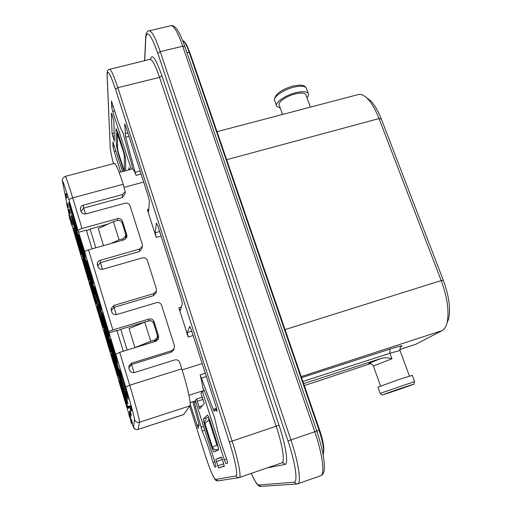 <?xml version="1.0" encoding="UTF-8"?>
<svg xmlns="http://www.w3.org/2000/svg" width="512" height="512" viewBox="0 0 512 512"><rect width="100%" height="100%" fill="white"/><g stroke="black" fill="none" stroke-linecap="round" stroke-linejoin="round"><path stroke-width="0.77" d="M204.787 430.24L202.202 431.098L194.022 401.408M216.051 466.714L214.829 467.13L213.018 462.528L214.861 461.907M125.229 124.941L124.64 125.088L124.666 123.955L125.715 126.298L148.32 196.454L149.408 201.434L148.538 211.91L147.296 209.523L156.262 237.453L155.232 232.762L156.358 223.002L157.702 225.574L181.363 299.002L182.368 303.744L180.205 310.816L178.842 307.789L188.224 337.03L187.283 332.563L189.658 326.374L191.213 329.562L216.102 406.797L216.973 411.283L215.021 409.85L214.285 411.27L213.242 409.357L200.134 374.938C201.696 380.864 202.605 385.325 202.854 388.32L202.931 387.866L203.878 389.632L213.856 415.507L215.264 420.256C216.666 427.475 218.931 435.981 222.054 445.786L226.138 457.651C227.194 460.698 227.635 462.541 227.456 463.174L225.952 463.648L224.282 459.91L202.317 391.322L200.922 393.197L204.23 403.539L199.686 408.8L196.576 399.034L195.379 400.64L215.245 463.13L216.019 466.758M141.088 174.003L136.077 175.347C134.419 171.187 133.229 169.037 132.512 168.902L132.006 165.53L122.957 132.768C121.107 129.664 118.835 123.93 116.134 115.565L111.501 101.018L111.597 106.675L113.325 106.24M120.678 172.045L113.946 150.618L112.954 146.413L112.87 141.888L122.522 171.558M136.077 175.347L135.123 172.358L140.128 171.021M71.418 216.896L71.341 215.725L71.77 216.8M73.51 222.067L79.354 243.174C79.475 244.819 75.277 231.398 72.8 222.259M125.216 392.909L128 403.654C128.102 406.061 119.29 376.915 119.379 375.162L122.355 383.424M123.046 385.658L123.827 388.224M86.368 260.89L86.419 260.563C87.078 261.306 92.992 281.267 93.242 283.584L93.261 283.878C93.261 285.491 86.784 263.904 86.368 260.89M125.747 399.526L127.859 407.808C127.962 410.035 119.539 382.144 119.622 380.576L122.886 389.888M124.211 394.253L124.518 395.283M94.234 286.848L94.298 286.598C94.963 287.328 101.05 307.821 101.19 309.818L101.203 310.029C101.21 311.718 94.541 289.536 94.234 286.848M114.579 356.73L114.662 356.653C115.309 357.286 121.722 378.771 121.574 379.827L121.574 379.878C121.613 381.683 114.586 358.413 114.579 356.73M98.867 304.838L98.931 304.64C99.571 305.306 105.619 325.651 105.696 327.392L105.702 327.552C105.722 329.21 99.104 307.219 98.867 304.838M83.52 254.15L83.565 253.805C84.179 254.496 89.907 273.83 90.189 276.179L90.214 276.486C90.214 278.01 83.968 257.158 83.52 254.15M111.622 354.33L111.686 354.24C112.23 354.746 118.176 374.675 118.086 375.712L118.086 375.77C118.131 377.344 111.667 355.91 111.622 354.33M104.314 330.144L104.365 330.01C104.909 330.522 110.694 349.952 110.707 351.29L110.707 351.398C110.739 352.909 104.454 332.032 104.314 330.144M99.405 312.755L103.411 327.296C103.437 328.749 97.325 308.397 97.082 306.221L97.35 306.522M89.926 282.56L89.965 282.31C90.49 282.842 95.987 301.35 96.179 303.245L96.198 303.462C96.218 304.864 90.259 285.018 89.926 282.56M82.854 259.149L82.88 258.835C83.398 259.379 88.755 277.459 89.037 279.616L89.062 279.898C89.075 281.248 83.277 261.875 82.854 259.149M78.272 241.734L78.298 241.357C78.842 241.952 84.23 260.154 84.57 262.541L84.602 262.88C84.602 264.243 78.765 244.723 78.272 241.734M85.472 265.53L85.51 265.229C86.061 265.811 91.584 284.442 91.834 286.566L91.859 286.835C91.866 288.256 85.869 268.25 85.472 265.53M97.018 304.858L92.749 289.587L97.126 302.97M100.109 313.92L100.166 313.754C100.73 314.317 106.554 333.875 106.618 335.437L106.624 335.578C106.65 337.12 100.314 316.064 100.109 313.92M107.552 338.528L107.616 338.413C108.192 338.963 114.17 359.034 114.131 360.288L114.138 360.378C114.17 361.984 107.654 340.358 107.552 338.528M115.078 363.418L115.142 363.347C115.725 363.885 121.882 384.493 121.734 385.427L121.734 385.466C121.779 387.136 115.072 364.915 115.078 363.418M110.97 347.379L111.04 347.283C111.654 347.872 117.843 368.627 117.754 369.792L117.754 369.856C117.786 371.558 111.027 349.139 110.97 347.379M103.302 322.048L103.366 321.894C103.974 322.502 109.99 342.707 110.01 344.198L110.01 344.32C110.035 345.952 103.469 324.147 103.302 322.048M88.23 272.25L88.282 271.962C88.864 272.595 94.566 291.802 94.784 293.894L94.803 294.144C94.81 295.648 88.608 274.963 88.23 272.25M80.826 247.776L80.858 247.411C81.44 248.051 86.989 266.803 87.302 269.178L87.334 269.498C87.334 270.938 81.293 250.778 80.826 247.776M75.981 229.248L76.006 228.819C76.614 229.517 82.195 248.397 82.573 251.021L82.611 251.418C82.605 252.87 76.525 232.55 75.981 229.248M91.149 279.347L91.206 279.078C91.827 279.757 97.715 299.584 97.894 301.632L97.914 301.862C97.92 303.456 91.494 282.048 91.149 279.347M106.675 330.63L106.752 330.496C107.392 331.149 113.619 352.045 113.587 353.453L113.587 353.555C113.613 355.283 106.797 332.672 106.675 330.63M110.246 339.712L110.33 339.597C111.021 340.301 117.472 361.939 117.376 363.245L117.376 363.328C117.408 365.171 110.317 341.683 110.246 339.712M78.598 235.245L78.637 234.829C79.283 235.584 85.037 255.053 85.389 257.67L85.427 258.048C85.414 259.584 79.117 238.566 78.598 235.245M119.104 369.203L119.264 369.222C120.32 370.797 128.282 397.466 128.154 399.014L128.154 399.085C128.262 401.696 119.021 371.174 119.104 369.203M73.811 229.28L73.664 227.93L74.157 229.184M77.242 238.938L81.344 254.176L76.141 238.182L75.354 234.778L75.718 235.77L76.55 235.533L77.325 238.918L76.506 239.142M68.723 202.931L68.794 202.349C69.76 203.949 76.557 227.053 77.107 230.586L77.171 231.123C77.363 233.715 69.568 207.686 68.723 202.931M102.189 313.12L102.266 312.941C102.944 313.658 109.203 334.707 109.235 336.371L109.242 336.512C109.254 338.272 102.381 315.462 102.189 313.12M412.275 375.373L400.365 379.014L377.939 387.155L380.16 393.325M306.95 97.805C308.518 96.006 308.941 94.522 308.224 93.363C306.522 91.366 302.317 91.162 295.603 92.762C284.742 95.418 274.195 103.2 276.806 106.406L280.269 108.019M373.331 365.869C371.123 363.68 370.118 362.886 370.317 363.507C368.518 363.923 368.192 363.808 369.338 363.174L381.299 358.368C383.84 357.414 389.331 357.734 391.968 358.784L389.939 353.229L302.893 381.485M305.99 95.194L305.715 94.445C304.282 92.762 300.742 92.595 295.104 93.939C285.997 96.173 277.133 102.694 279.328 105.402L282.592 114.451M366.605 97.766L370.726 100.845C374.63 104.851 378.189 110.95 381.389 119.142L443.341 280.365C448.973 295.859 450.758 308.646 448.698 318.739L447.008 323.091M399.808 349.562L415.885 344.224L442.112 330.611C444.416 329.402 446.08 326.765 447.104 322.707C449.344 311.667 447.373 297.626 441.19 280.57L379.021 118.573C375.507 109.568 371.616 102.867 367.347 98.483C364.23 95.392 361.389 94.035 358.816 94.419L357.766 94.694M301.587 377.69L389.786 349.171L389.939 353.229L399.994 350.464C399.904 345.734 401.606 346.79 401.267 346.515L400.947 346.733M370.682 363.59L304.307 385.6M381.299 358.368L303.629 383.635M75.462 235.539L75.232 234.726M74.029 230.931L75.117 234.765L74.138 230.63M71.667 217.952L71.469 217.101M92.019 248.877L86.285 230.093L78.579 232.23L84.774 252.006C84.909 251.309 86.157 250.598 88.512 249.869L124.154 239.821L126.944 236.87L126.842 235.072L122.483 221.216L122.509 223.955L122.246 223.334M78.579 232.23L69.05 200.147C64.141 184.192 62.042 178.406 62.758 182.803L66.931 203.802M87.648 277.824L82.33 259.731M120.352 386.074L114.726 366.957M123.264 351.258L116.909 330.451L109.082 332.813L115.821 355.046L115.763 354.189L119.699 352.352L155.923 341.216L158.394 339.123L158.618 336.186L154.054 321.664L153.76 323.437C152.806 321.222 151.13 320.358 148.723 320.832L120.813 329.267L117.062 330.938M109.082 332.813L84.774 252.006M123.181 389.805L124.224 393.389L123.366 393.658L122.458 391.11M122.445 391.117L123.328 394.029L124.198 393.67L124.288 394.227L123.437 394.496L122.522 390.618M124.16 396.326L125.082 399.744L124.026 395.437L124.89 395.162L125.933 398.682L125.069 398.957L124.25 396.294M125.818 398.72L125.939 399.469L125.082 399.744M73.715 229.306L74.554 229.075L74.925 230.15L75.59 232.749L74.758 233.018M75.443 232.832L75.686 233.626M74.912 233.843L75.744 233.613L75.917 234.438M75.354 234.778L76.192 234.547L76.55 235.533M67.712 204.141L68.378 207.411L67.526 207.584L66.669 203.872L67.52 203.642L67.712 204.141L66.893 204.442L67.744 204.211M69.344 213.632L68.224 209.542L69.075 209.312L70.336 213.51L69.491 213.741L69.158 212.672L69.446 213.606M130.125 409.184L130.726 410.144L129.562 406.221L130.477 405.862L131.917 410.675L130.989 410.97L130.208 409.158M65.248 193.965L66.17 198.029L65.248 193.965L66.144 193.728L66.426 194.47L67.059 197.792L66.163 197.971M70.624 221.254L71.667 225.139L70.445 220.378L71.264 220.154L72.179 223.258L71.386 223.622L70.733 221.229M72.166 223.405L72.48 224.915L71.674 225.139M68.87 215.142L69.888 218.803L68.87 215.142L69.683 214.918L70.035 215.942L70.707 218.528L69.894 218.797M70.566 218.611L70.816 219.437M70.061 219.642L69.338 217.498L70.125 220.032L70.061 219.642L70.874 219.418L71.053 220.211M131.334 419.245L130.496 419.52L131.526 423.661L130.49 420.243L131.392 422.592L130.483 419.635L131.334 419.245L132.358 422.746L131.507 423.021L132.352 422.746M131.456 423.187L132.352 423.123L131.526 423.629M128.858 414.56L129.798 417.702L128.87 413.952L129.69 413.594L130.618 416.608L130.778 417.21L129.933 417.485L129.434 416.147L129.933 418.112L130.771 417.843L129.92 418.125L129.024 414.509M130.656 417.248L130.771 417.843M96.768 303.072L98.675 309.024L97.043 303.994L99.283 312.787L96.768 303.072L97.638 302.816L99.398 308.474M98.586 308.717L99.546 308.768L99.763 310.349L98.899 310.605M99.686 310.374L100.141 312.538L99.283 312.787M71.386 216.902L72.262 216.666L73.229 219.994L72.365 220.371L72.218 220L72.774 222.246L73.645 222.003L72.768 222.266L71.379 216.941L71.75 217.978L72.627 217.734M73.197 220.141L73.645 222.003M123.354 389.331L124.352 392.685L123.328 388.493L124.205 388.109L125.363 391.968L124.461 392.25L123.942 390.925L124.499 393.107L125.376 392.858L124.48 393.139L123.546 389.267M125.235 392.006L125.395 392.826M123.002 384.147L123.11 385.638L122.176 385.83L121.805 383.597L122.707 383.315L123.002 384.147L122.157 384.582L123.059 384.294M130.253 411.085L131.418 415.219L130.515 415.514L129.427 411.776M129.069 406.861L129.107 408.083L128.192 408.262L127.885 406.291L128.768 406.01L129.069 406.861L128.186 407.142L129.126 407.014M122.323 390.688L123.245 393.21L122.432 390.413M122.4 390.47L122.848 391.552L123.712 391.277M122.848 391.552L123.366 393.658M123.341 393.939L124.262 393.882M124.026 395.437L124.154 395.891L125.011 395.622M124.154 395.891L125.037 395.725M124.179 396L125.094 395.91M124.237 396.179L125.19 396.23M124.333 396.499L124.512 397.088L125.376 396.813M124.512 397.088L124.666 397.587L125.53 397.318M124.666 397.587L125.613 397.6M124.755 397.869L125.683 397.818M124.826 398.093L125.741 397.99M124.877 398.266L125.779 398.118M124.922 398.394L125.056 398.886M125.101 399.706L125.958 399.43M124.07 395.584L124.934 395.309M74.086 230.381L74.925 230.15M74.758 232.979L75.59 232.749M74.97 234.035L75.802 233.805M75.098 234.669L75.93 234.438M75.718 235.77L76.474 238.803L77.306 238.573M76.474 238.803L76.493 239.149M66.893 204.442L67.789 204.365M66.938 204.595L67.443 207.13L68.288 206.899M67.443 207.13L67.514 207.59M66.669 203.872L66.861 204.371M68.224 209.542L69.107 209.414M68.262 209.645L69.152 209.542M68.301 209.773L68.653 210.259L69.504 210.029M68.653 210.259L69.6 210.342M68.749 210.579L69.126 212.518L69.978 212.288M69.126 212.518L70.022 212.422M69.171 212.653L70.08 212.608M69.229 212.838L70.138 212.787M69.286 213.024L70.163 212.864M69.312 213.094L69.459 213.626L70.304 213.402M129.562 406.221L130.592 406.246M129.658 406.541L129.837 407.13L130.765 406.829M129.837 407.13L130.259 408.525L131.187 408.23M130.259 408.525L130.707 410.003L131.642 409.709M130.707 410.003L131.75 410.01M130.816 410.31L130.989 410.97M65.446 194.483L66.342 194.24M65.478 194.547L66.381 194.304M65.53 194.707L66.426 194.47M66.074 197.472L66.963 197.235M108.083 224.045L90.125 229.024L86.528 230.886M117.568 220.461L117.517 218.643L82.003 228.474C79.654 229.197 78.426 229.926 78.31 230.669M148.723 320.832L148.973 319.034L112.877 329.926C110.477 330.694 109.184 331.328 108.986 331.834M70.445 220.378L71.36 223.482L72.179 223.258M71.68 225.043L72.493 224.819M70.81 221.427L71.629 221.203M69.222 216.166L70.035 215.942M69.894 218.752L70.707 218.528M70.118 219.834L70.931 219.61M131.027 421.056L131.872 420.781M131.514 423.392L132.352 423.123M128.87 413.952L129.811 414.003M128.973 414.272L129.114 414.752L129.958 414.483M129.114 414.752L129.69 416.634L130.534 416.365M129.69 416.634L130.579 416.499M129.734 416.774L130.618 416.608M129.773 416.883L130.669 416.813M129.83 417.082L129.914 417.402M98.419 308.32L99.29 308.058M98.675 309.024L99.546 308.768M97.626 305.53L98.496 305.274M71.75 217.978L72.352 220.23L73.229 219.994M123.328 388.493L123.43 388.832L124.333 388.544M123.43 388.832L123.584 389.344L124.493 389.056M123.584 389.344L124.198 391.334L125.101 391.053M124.198 391.334L125.152 391.194M124.25 391.475L125.19 391.309M124.288 391.59L125.248 391.526M124.346 391.814L124.435 392.166M122.157 384.582L123.117 384.474M122.214 384.755L122.234 385.779L123.13 385.498M121.805 383.597L122.106 384.435M129.434 412.013L130.387 415.091L129.389 411.36L129.869 412.685L130.752 412.397M129.869 412.685L130.534 415.501L131.418 415.219M128.243 407.296L129.178 407.187M128.294 407.469L128.256 408.262L129.133 407.981M127.885 406.291L128.186 407.142M75.501 235.552L76.384 238.771L75.616 235.52M69.018 212.154L68.416 210.17L69.018 212.154M132.006 423.501L133.568 427.059C134.419 429.107 135.93 429.888 138.112 429.408L183.494 414.662L189.984 405.837C191.405 404.602 187.488 386.739 181.76 368.813L179.789 362.611C178.81 360.339 177.107 359.456 174.669 359.962L134.547 372.518C132.064 373.037 130.342 372.147 129.376 369.843L128.902 368.282L128.992 365.651L131.674 363.136L171.738 350.694L173.997 348.941L174.406 345.638L161.606 305.28C160.646 303.066 158.963 302.189 156.55 302.662L116.787 314.534C114.33 315.014 112.634 314.131 111.686 311.891L111.117 308.531L113.99 305.395L153.696 293.632L156.294 291.238L156.358 288.742L147.392 260.48C146.451 258.304 144.781 257.44 142.387 257.888L102.912 269.229C100.474 269.683 98.79 268.813 97.862 266.611L97.389 263.014L98.176 261.549L99.526 260.525L139.59 249.043L142.31 246.323L142.253 244.282L130.035 205.76C129.114 203.642 127.469 202.79 125.094 203.2L85.971 213.907C83.558 214.33 81.894 213.466 80.986 211.328L80.39 208.742C80.544 206.963 81.51 205.779 83.302 205.184L83.718 208.09L81.03 211.456M125.146 192.262L125.146 193.485L122.394 197.562L122.368 194.579L83.302 205.184M122.368 194.579L125.146 191.603L123.213 184.262L72.691 197.862L82.003 228.474M117.517 218.643C119.904 218.221 121.562 219.078 122.483 221.216M148.973 319.034C151.398 318.554 153.094 319.43 154.054 321.664M142.291 246.394L142.195 247.93L139.443 251.514L100.422 262.662L97.683 266.029M126.758 237.491L122.509 223.955M114.285 163.45L114.483 163.398C116.058 164.192 118.97 171.149 123.213 184.262M158.451 338.995L153.76 323.437M174.189 348.589L173.632 350.035L171.258 352.179L131.603 364.512L128.781 367.789M70.797 222.048L71.571 224.755L70.861 222.029M72.333 220.947L71.699 218.432L72.448 220.915M129.914 413.472L129.504 411.763L130.067 413.421M156.346 291.098L156.083 292.627L153.402 295.68L114.099 307.341L111.322 310.694M122.394 197.562L83.718 208.09M83.68 208.096L85.491 214.01M90.093 229.037L95.834 247.802M100.39 262.669L102.426 269.338M114.067 307.354L116.301 314.65M120.781 329.28L127.142 350.067M131.565 364.518L134.054 372.646M202.317 391.322L204.288 390.682M110.95 243.539L119.085 239.866L113.382 221.606L98.259 228.57L103.514 245.638M125.715 237.094L125.485 239.162M144.755 322.118L129.069 328.576L134.931 347.61L154.33 341.651L154.637 340.058L157.12 337.933L157.331 335.027L153.734 323.571C152.774 321.338 151.078 320.461 148.653 320.941L144.755 322.118L150.726 341.254L154.637 340.058M157.178 337.805L156.787 339.546L154.33 341.651M128.838 169.875L128.909 167.718L129.69 169.651M114.707 110.982L112.704 111.488L131.2 169.248M112.704 111.488L111.597 106.675M128.928 136.275L125.734 137.107L135.123 172.358M125.734 137.107L125.126 133.587L127.84 132.89M124.64 125.088C125.286 129.408 125.446 132.237 125.126 133.587M214.829 467.13L216.013 466.758M202.202 431.098C205.843 439.437 209.446 449.92 213.018 462.528M190.253 404.346L198.195 428.416L198.573 425.414L199.066 425.581L198.733 423.469L192.934 401.766M111.949 114.182L113.843 120.896L114.4 141.222L112.083 133.67L111.354 113.12L111.949 114.182M118.835 154.086L118.394 154.195L123.648 170.688L124.134 170.56M118.394 154.195L116.365 145.466L117.459 145.178M116.506 129.242L115.974 129.376L116.365 145.466M115.974 129.376L116.122 128.794L117.997 133.088L123.571 150.515C124.851 154.694 125.555 157.766 125.677 159.744L125.651 170.72M123.814 171.213L123.648 170.688M207.405 415.11L203.456 418.893L208.518 417.229M207.315 415.142L207.36 415.117C207.955 415.373 208.966 417.651 210.387 421.952L216.762 441.882C218.182 446.496 218.733 449.146 218.406 449.83L213.984 451.981C213.414 451.699 212.429 449.44 211.04 445.21L211.494 445.056M205.542 426.355L205.082 426.502L211.04 445.21M205.082 426.502C203.763 422.221 203.226 419.68 203.456 418.893M222.342 459.328L221.37 457.139L215.782 459.354L218.515 467.949L224.288 466.266L222.342 459.328M113.382 221.606L117.216 220.544C119.603 220.115 121.254 220.973 122.182 223.11L125.613 234.048L125.709 238.419M119.085 239.866L122.925 238.784L125.715 235.821M150.726 341.254L134.931 347.61M200.864 427.162L203.526 426.278M112.954 146.413L114.406 146.035M200.134 374.938L205.306 373.293M412.25 375.309L414.554 381.549C414.208 383.91 413.811 384.845 413.35 384.352L393.523 391.322C411.366 385.318 421.843 381.299 402.803 387.731C383.923 394.093 374.976 397.594 393.53 391.322L382.982 394.746C382.733 395.366 381.798 394.906 380.179 393.37L414.573 381.594M306.547 88.819L306.214 87.91C304.493 85.869 300.288 85.645 293.581 87.232C282.726 89.869 272.218 97.702 274.848 100.973L276.499 105.542M391.968 358.784L373.37 365.971L380.589 385.978M400.038 350.586L409.427 376.077M389.786 349.171C399.872 345.958 403.731 345.088 401.37 346.566L400.826 346.842M381.389 119.142L379.021 118.573L226.662 159.706M443.341 280.365L441.19 280.57L285.056 329.606M442.112 330.611L301.216 376.608M415.885 344.224L399.802 349.498M186.854 52.365L189.274 52.474L319.085 430.304L319.61 430.125C323.584 441.715 324.755 449.862 323.117 454.547M319.61 430.125L189.894 52.73L187.085 45.837C185.414 42.726 184.16 41.088 183.315 40.915C185.05 42.253 187.034 46.106 189.274 52.474L189.933 52.838M323.117 454.522C324.358 450.419 323.021 442.342 319.085 430.304L316.71 431.13M182.707 40.723L183.315 40.915L182.675 40.634M67.686 207.597L69.254 215.034M71.923 225.069L82.118 259.514M87.635 277.779L114.547 366.861M120.346 386.048L128.96 414.304M130.17 418.048L130.637 419.475M133.568 427.059L134.515 419.61C134.81 418.733 130.586 403.021 125.709 386.982L115.763 354.189M123.258 393.862L124.109 393.587M69.05 200.147C69.139 199.334 70.355 198.573 72.691 197.862C68.602 184.538 66.144 177.376 65.312 176.378C62.515 177.984 61.594 179.693 62.541 181.504M65.229 176.397L114.483 163.398M62.758 182.803L62.618 182.061M68.582 212.083L68.461 211.494M134.515 419.61C135.456 421.875 137.133 422.746 139.552 422.214L138.112 429.408L183.642 414.547M125.709 386.982L129.709 385.242C135.27 403.462 139.994 421.293 139.552 422.214L189.984 405.837M119.699 352.352L129.709 385.242L181.76 368.813M88.512 249.869L112.877 329.926M129.389 411.36L130.272 411.078L129.389 411.36M126.822 237.318L126.842 235.072M158.272 337.811L158.618 336.186M171.258 352.179L171.738 350.694M131.674 363.136L131.603 364.512M113.99 305.395L114.099 307.341M153.402 295.68L153.696 293.632M100.173 260.282L100.422 262.662M139.443 251.514L139.59 249.043M190.157 402.605L195.456 400.89M202.451 397.133L196.576 399.034M188.941 395.302L204.173 390.387M182.106 369.92L202.176 363.578M203.238 388.198L202.854 388.32M193.133 335.514L188.224 337.03M178.842 307.789L181.382 307.021M161.088 236.083L156.262 237.453M147.296 209.523L148.768 209.114M124.186 187.328L143.686 182.067M132.544 168.89L119.149 172.454M189.715 406.202L204.986 454.483C209.965 469.766 213.485 478.099 215.565 479.475L236 475.91C238.24 476.038 235.11 459.75 229.35 442.067L115.526 89.286C110.099 73.306 107.315 68.698 107.168 75.45L110.189 146.989C110.394 150.336 111.475 155.898 113.446 163.674C111.501 156.09 110.4 150.445 110.131 146.739M195.802 401.978L194.278 402.477M203.162 399.366L197.075 401.338M224.282 459.91L226.637 459.11M206.355 376.55L201.184 378.202M187.283 332.563L191.738 331.194M155.232 232.762L159.622 231.52M122.938 240.16L122.925 238.784M116.038 151.162L114.285 151.616M213.242 409.357L216.544 408.275M227.507 463.117L225.952 463.648M202.291 405.786L198.842 406.906M196.922 425.408L199.021 424.71M114.4 139.853L113.875 139.987M114.285 135.891L112.698 136.301M114.202 133.126L112.083 133.67M229.35 442.067L232.122 441.088C238.246 459.866 241.594 477.254 239.29 477.536L282.003 462.784C285.126 462.214 282.451 444.781 276.186 426.272L159.552 77.37C155.642 65.984 152.576 60.006 150.368 59.45L149.914 59.558M115.526 89.286L117.843 87.661L232.122 441.088L279.034 425.261C285.894 445.485 288.659 464.378 285.03 464.461L267.245 467.885M109.299 69.382L109.6 69.318C107.891 69.261 107.053 71.053 107.078 74.694L107.168 75.45M150.662 59.514L150.72 59.168L109.6 69.318C111.29 70.016 114.035 76.134 117.843 87.661L159.552 77.37L161.939 75.738L279.034 425.261M107.098 75.162L110.189 146.989M217.504 480.934C216.128 480.314 216.211 481.894 213.03 475.968C210.522 470.63 207.84 463.469 204.986 454.49L189.709 406.208M215.565 479.475L217.933 480.89L238.624 477.683M236 475.91L237.363 477.472L239.29 477.536M224.32 465.965L218.515 467.949M223.763 463.77L217.613 465.869M222.394 459.488L216.25 461.574M221.581 457.382L215.782 459.354M281.869 462.822L283.866 463.021L285.03 464.461M150.464 59.386C151.949 53.024 155.77 58.47 161.939 75.738M218.515 449.05L217.133 449.728M251.309 473.389C254.65 480.928 257.107 484.787 258.669 484.973L294.067 482.24C298.15 482.573 295.366 462.656 287.968 440.922L157.818 53.357C150.886 34.227 146.867 29.222 145.76 38.33L144.73 60.813M124.371 171.066L123.642 169.139L124.339 170.502L124.314 155.469L123.578 152.25L123.904 151.603M123.642 169.184L118.368 152.576L123.642 169.139M123.578 152.25L117.318 133.594L117.651 149.51L117.203 133.094M117.651 149.51L118.368 152.576M117.318 133.594L117.382 131.29M118.029 134.899L118.355 134.221M125.28 156.966L124.314 155.469M124.557 171.014L124.339 170.502M206.291 419.309C204.941 420.403 204.486 421.792 204.922 423.488L212.512 447.322C213.414 449.421 214.963 450.221 217.152 449.722C216.205 450.125 214.944 449.818 213.357 448.813L211.475 444.96M208.832 417.632L208.858 419.955L204.922 423.488M212.512 447.322L216.845 444.947L208.858 419.955M209.933 422.349L210.438 422.099M216.269 442.17L216.787 441.958M216.845 444.947L218.138 446.829M211.469 444.966L205.491 426.157M287.968 440.922L290.918 439.923C298.522 462.234 301.581 482.995 297.702 483.821L296.813 484.026L294.067 482.24M148.794 30.874L149.344 30.765C152.019 31.418 155.648 38.381 160.243 51.648L290.918 439.923L314.797 431.782L182.746 46.227L160.243 51.648L157.818 53.357M184.902 46.682L182.746 46.227C178.086 33.05 174.259 26.176 171.264 25.6L149.344 30.765C147.251 30.688 146.029 32.902 145.677 37.421L145.76 38.33M258.669 484.973L260.838 486.387L296.499 484.051M316.762 431.11C322.451 448.128 324.947 461.075 324.243 469.946C323.866 472.998 322.694 474.925 320.742 475.718C325.133 474.707 322.49 453.926 314.797 431.782L316.762 431.11L184.845 46.502C181.901 38.112 179.155 32.23 176.608 28.845C174.797 26.515 173.018 25.434 171.264 25.6L170.566 25.766M308.224 93.363L306.214 87.91C304.474 86.054 304.179 83.885 292.749 86.08C280.691 89.805 274.624 94.49 274.541 100.141M305.715 94.445L310.394 107.142M370.726 100.845L367.347 98.483M448.698 318.739L447.104 322.707M358.816 94.419L217.03 131.68M123.194 389.792L122.336 390.061M124.288 394.227L123.437 394.496M125.933 398.682L125.069 398.957M75.949 234.534L75.117 234.765M68.378 207.411L67.533 207.642M70.336 213.51L69.491 213.741M130.477 405.862L129.542 406.157M67.059 197.792L66.17 198.029M133.408 427.014C133.997 428.992 135.546 429.818 138.061 429.485M132.358 423.386L131.526 423.661M129.69 413.594L128.845 413.862M130.778 417.21L129.933 417.485M124.205 388.109L123.302 388.39M125.363 391.968L124.461 392.25M173.997 348.941L173.632 350.035M111.264 310.515L111.117 308.531M156.294 291.238L156.083 292.627M97.453 265.274L97.267 263.674M142.31 246.323L142.195 247.93M80.582 210.01L80.39 208.742M125.146 191.603L125.146 193.485M128.941 367.213L128.992 365.651M190.163 402.662L195.469 400.941M156.787 339.546L157.12 337.933M215.021 409.85L216.794 409.267M198.573 425.414L199.104 425.242M117.542 149.024L118.368 152.627M205.478 426.163C204.39 421.715 204.544 422.848 205.114 420.717M145.658 37.837L144.614 60.838M260.499 486.4C259.546 486.477 258.458 485.786 257.235 484.333C255.206 481.6 253.222 477.952 251.29 473.395M320.742 475.718L297.702 483.821"/></g></svg>
